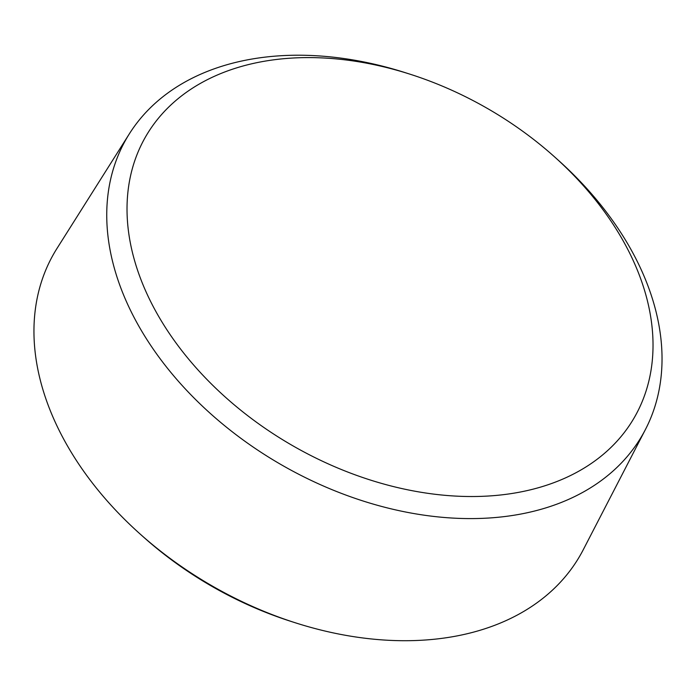 <?xml version="1.0" encoding="UTF-8"?>
<svg xmlns="http://www.w3.org/2000/svg" width="696" height="696" viewBox="0 0 696 696"><rect width="100%" height="100%" fill="white"/><g stroke="black" fill="none" stroke-linecap="round" stroke-linejoin="round"><path stroke-width="1.04" d="M652.239 361.085A281.828 194.715 29.8 0 0 554.555 156.87A281.828 194.715 29.8 0 0 410.466 74.333A281.828 194.715 29.8 0 0 127.812 193.036A281.828 194.715 29.8 0 0 369.672 479.814A281.828 194.715 29.8 0 0 652.239 361.085M410.466 74.333L405.968 72.897A297.514 205.546 29.8 0 0 129.378 133.789A297.514 205.546 29.8 0 0 107.576 198.203A297.514 205.546 29.8 0 0 325.885 487.078A297.514 205.546 29.8 0 0 645.47 429.423A297.514 205.546 29.8 0 0 661.2 375.605A297.514 205.546 29.8 0 0 558.079 160.028L554.555 156.87M645.47 429.423L583.222 549.805A303.343 209.574 -150.2 0 1 295.034 622.694L290.798 621.337A288.596 199.387 -150.2 0 1 143.254 536.816L139.939 533.858A303.343 209.574 -150.2 0 1 34.8 314.053A303.343 209.574 -150.2 0 1 57.02 248.385L129.378 133.789M295.034 622.694A303.343 209.574 -150.2 0 1 139.939 533.858"/></g></svg>
